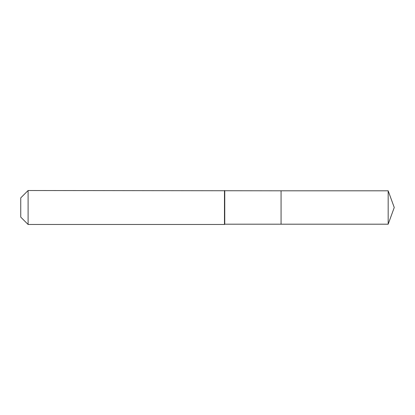 <?xml version="1.0" encoding="UTF-8"?>
<svg xmlns="http://www.w3.org/2000/svg" width="415" height="415" viewBox="0 0 415 415"><rect width="100%" height="100%" fill="white"/><g stroke="black" fill="none" stroke-linecap="round" stroke-linejoin="round"><path stroke-width="0.62" d="M388.175 224.193L388.175 190.807L394.25 207.5L388.175 224.193L281.069 224.193L388.175 224.193L394.25 207.5L388.175 224.193L281.069 224.193L281.069 190.807L28.106 190.521L20.75 197.877L20.75 217.123L28.106 224.479L28.106 190.521M394.25 207.5L388.175 190.807L281.069 190.807L281.069 224.193L224.759 224.193L224.759 190.807M224.759 224.193L224.479 224.479L224.479 190.521M224.479 224.479L28.106 224.479M388.175 190.807L281.069 190.807"/></g></svg>
